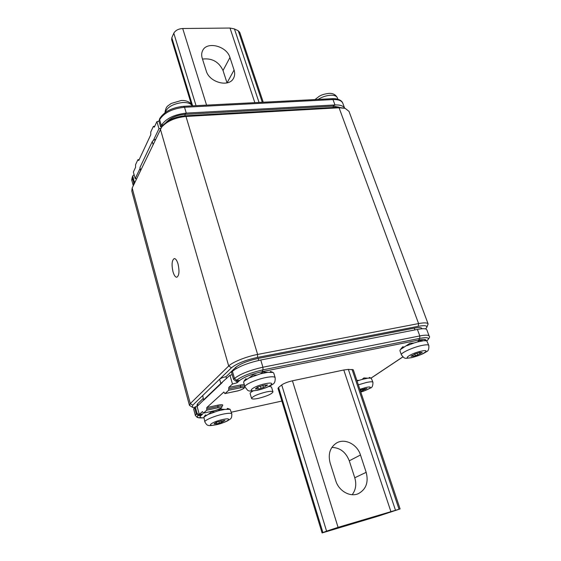 <?xml version="1.0" encoding="UTF-8"?>
<svg xmlns="http://www.w3.org/2000/svg" width="561" height="561" viewBox="0 0 561 561"><rect width="100%" height="100%" fill="white"/><g stroke="black" fill="none" stroke-linecap="round" stroke-linejoin="round"><path stroke-width="0.84" d="M172.977 271.692C174.071 275.374 175.348 277.218 176.813 277.225C179.176 275.654 179.59 271.265 178.068 264.063C176.96 260.409 175.691 258.586 174.254 258.579C171.883 260.164 171.463 264.54 172.977 271.692M266.258 391.957C270.304 391.136 272.541 391.108 272.969 391.88C271.875 393.997 267.015 396.157 258.39 398.359C254.301 399.201 252.022 399.236 251.566 398.45C252.646 396.339 257.541 394.173 266.258 391.957M269.091 386.403L271.489 386.985L272.969 391.88M256.314 388.948L259.217 388.864L263.789 387.37L267.66 384.972L264.778 385.042L259.484 386.494L256.987 387.525L255.304 388.948L256.314 388.948M267.863 372.329L262.997 372.055L260.29 373.864L267.863 372.329L273.06 372.462L273.754 373.086L275.156 377.672C275.402 381.319 274.532 383.549 272.541 384.362C269.862 386.431 264.785 388.422 257.31 390.33C247.261 391.319 248.986 392.034 244.989 386.922C243.93 384.937 255.893 379.502 265.69 377.581C271.384 376.473 274.539 376.508 275.156 377.672M360.541 391.361L366.985 388.464L360.057 389.909M367.848 378.17L363.914 377.946L362.006 379.446L367.848 378.17L371.256 378.17L372.925 382.265C373.002 385.828 372.09 387.791 370.176 388.149C366.628 390.042 363.486 391.333 360.765 392.02M215.003 423.821L217.745 423.611L221.798 422.293L225.024 420.364L217.549 421.872L215.368 422.742L214.043 423.864L215.003 423.821M224.877 409.397L220.536 409.172L217.991 410.897L224.877 409.397L230.136 409.327L231.833 413.92C231.791 419.305 230.788 418.478 227.514 420.883C223.32 422.812 219.575 424.102 216.28 424.754C211.385 425.631 208.804 425.827 208.531 425.357C207.528 425.603 206.294 424.46 204.842 421.935C204.05 420.42 214.141 416.038 222.78 414.2C228.257 413.05 231.279 412.959 231.833 413.92M423.653 340.723L419.284 340.457L417.342 342L423.653 340.723L426.732 340.822L428.8 345.415C429.102 349.026 428.302 351.123 426.416 351.719C423.408 353.879 418.345 355.884 411.22 357.743C405.126 358.177 405.126 359.713 401.403 354.833C400.217 353.093 413.359 347.112 422.307 345.38C426.213 344.608 428.38 344.622 428.8 345.415M415.897 353.682L410.947 356.2L413.674 356.249L417.882 354.882L422.265 352.462L420.252 352.392L415.897 353.682M185.488 106.204L180.894 106.569M333.627 98.666L330.38 98.785M228.79 387.399L240.585 384.958L240.459 387.791L228.678 390.246L228.79 387.399L232.471 384.026L229.954 375.267L220.824 383.472L219.61 379.215L202.71 395.547L203.608 400.056L202.71 395.547L192.732 405.189L192.5 407.328L189.436 405.337L190.284 403.618L228.699 365.996C232.401 362.14 246.433 356.516 257.625 354.44L418.583 323.578C424.284 322.54 427.468 322.666 428.127 323.963L426.739 327.491C427.433 325.576 424.6 325.184 418.247 326.313L257.471 357.406C245.452 360.078 236.777 363.535 231.448 367.778L219.61 379.215C220.88 378.205 222.998 377.371 225.964 376.697L235.725 367.371C240.36 363.71 247.843 360.73 258.193 358.43L414.263 328.143C418.751 327.315 421.255 327.407 421.774 328.409L421.907 328.781M428.127 323.963L349.005 111.387L345.155 108.336L339.068 107.775L185.979 116.464C175.228 117.544 167.115 121.099 161.652 127.13L132.172 188.033L131.779 191.028L189.436 405.337M161.652 127.13L162.992 125.405C167.907 119.977 175.186 116.779 184.835 115.818L337.631 107.207L345.155 108.336M197.199 406.346L196.89 405.182L197.584 403.822L203.173 398.478M192.5 407.328L194.183 407.742M425.533 328.9L426.739 327.491M234.07 70.041L229.954 57.517C226.791 45.981 206.686 40.89 202.57 50.763C201.504 53.007 201.392 55.497 202.226 58.232L206.245 70.952C209.302 82.523 229.105 87.691 233.537 78.238C234.849 75.798 235.024 73.063 234.07 70.041L227.037 82.888M202.493 59.073C212.009 57.951 218.853 61.759 223.026 70.504L227.016 82.839M196.034 105.664L173.798 33.204L171.827 37.769L192.612 105.84M173.798 33.204C175.425 30.399 178.391 28.828 182.704 28.506L206.567 105.124M263.256 102.221L239.75 32.356L238.271 30.806L234.428 28.913L230.01 28.05L182.704 28.506M191.371 104.346L171.666 39.733L171.827 37.769M140.509 170.635L139.955 167.501L152.262 141.603L153.419 140.348L155.509 139.317M339.16 107.172L332.982 106.127L184.772 114.367C176.715 115.138 170.523 117.796 166.189 122.333M153.419 140.348L158.966 128.707L156.919 121.59L154.331 127.144L153.307 126.491L150.769 131.968L150.762 134.787L138.749 160.516L137.831 159.815L135.573 164.682L135.58 167.304L133.378 172.017L135.18 178.65L139.955 168.63M134.128 174.766L132.943 175.635L132.873 176.61L134.331 182.002L135.229 181.645M158.952 121.106L159.689 118.637L158.952 121.106L160.635 126.926L162.262 126.337M132.873 176.61L131.947 180.789C131.562 180.446 131.716 179.113 132.396 176.792L133.784 183.152L134.331 182.002M134.682 182.795L133.784 183.152L133.301 185.677M331.853 98.778L332.119 98.694C334.475 98.406 341.277 98.918 342.813 103.245L344.643 108.182C343.304 105.819 340.092 104.746 334.98 104.942L186.28 113.112C174.092 114.5 165.768 118.63 161.309 125.517L160.635 126.926M136.632 178.728L135.18 178.65M158.966 128.707L160.818 128.336M156.919 121.59L158.973 121.183M331.86 447.412C340.071 447.685 345.878 452.152 349.279 460.812L354.762 477.769C356.663 484.241 355.807 489.886 352.196 494.704M366.172 472.327L360.485 454.992C357.231 444.228 344.735 437.952 336.495 443.029C330.015 447.412 327.89 454.059 330.134 462.972L335.723 480.672C338.746 491.036 350.267 497.537 358.514 493.582C366.144 489.262 368.696 482.18 366.172 472.327L354.762 477.769M348.851 524.563L362.974 520.096L348.823 524.472M374.706 516.625L366.389 519.374L374.692 516.569M322.905 532.557L326.579 531.134L281.72 384.93C284.097 383.296 287.674 381.922 292.435 380.8L338.08 527.347L400.105 508.932L378.745 515.987L322.084 532.936L322.905 532.557L278.593 387.434L277.99 388.352L322.084 532.936M338.08 527.347L326.579 531.134M400.105 508.932L353.276 369.769L348.36 369.39L343.788 369.994L292.435 380.8M281.72 384.93L278.593 387.434M404.067 347.077L402.749 346.782L400.344 349.622L409.951 343.276L413.969 343.009L417.342 342M406.781 345.751L413.969 343.009M404.137 347.042L402.784 346.789M401.403 354.833L399.923 350.681L400.344 349.622M424.908 340.169L425.631 340.639M204.842 421.935L203.902 417.125L208.117 414.418L217.991 410.897M208.117 414.418L211.672 411.823L214.639 411.9M227.514 408.422L230.094 409.313M227.528 408.366L227.359 409.123M205.936 415.54L205.515 414.958M357.055 381.003L362.006 379.446M358.963 380.358L356.845 380.365M369.348 377.427L369.769 377.995M244.989 386.922L243.635 382.307L243.923 381.333L249.063 377.911L260.29 373.864M249.063 377.911L253.046 375.007L256.524 374.979M270.507 371.466L270.528 372.139M246.496 379.271L245.83 378.794M203.608 400.056L197.107 406.43L199.288 414.446L202.43 411.585L203.475 413.12L214.618 410.666C221.911 408.359 223.005 407.398 217.885 407.777L206.721 410.196L203.545 413.085M225.964 376.697L226.497 378.549M222.24 382.588L203.699 400.182M203.825 399.621L220.824 383.472M223.902 392.006L206.799 407.552L206.721 410.196M223.727 392.041L224.968 393.584L236.735 391.087C243.151 389.811 247.128 386.347 240.459 387.791M228.678 390.246L225.052 393.542M426.129 340.604C426.283 339.272 423.786 339.096 418.632 340.071L262.169 371.655C251.791 374.033 244.252 376.992 239.561 380.533L238.6 381.41L235.641 381.108L233.53 379.306L231.469 372.16L232.408 371.263C238.222 366.691 247.674 362.939 260.753 360.008L417.405 329.433C423.029 328.388 426.157 328.487 426.795 329.728L429.165 336.116C428.541 334.917 425.42 334.854 419.789 335.927L417.405 329.433M197.009 413.177L198.903 414.789L198.145 415.484L196.259 413.878L197.009 413.177L195.256 406.69L197.227 406.865M201.343 414.13L201.588 415.021L198.903 414.789M402.819 356.894L371.045 378.086M281.86 401.052L231.349 412.202M200.824 415.715C199.288 417.237 200.256 417.931 203.72 417.812L201.694 417.924C197.549 418.092 196.364 417.279 198.145 415.484L200.824 415.715L202.816 413.899L199.288 414.446M194.506 407.405L196.259 413.878L195.382 415.505L193.65 409.081L195.256 406.69M232.191 374.678L229.954 375.267M238.6 381.41L237.072 382.791L232.471 384.026M237.072 382.791L236.616 381.207M251.566 398.45L250.122 393.542C250.003 392.931 250.991 392.076 253.088 390.982M206.799 407.552L217.977 405.147C221.967 404.39 223.453 404.586 222.436 405.743L222.072 406.024M256.496 388.24L256.679 388.857M260.451 386.277L261.033 388.219M257.695 390.14C269.785 387.714 278.067 380.982 265.346 383.724C252.794 386.256 245.038 392.966 257.695 390.14M360.625 389.769L361.081 391.129M358.346 384.832L366.438 382.483C370.372 381.648 372.532 381.571 372.925 382.265M360.751 391.971C369.643 389.446 374.278 385.547 365.926 387.497L359.846 389.299M215.193 423.225L215.333 423.737M218.916 421.507L219.344 423.05M216.539 424.621C227.577 422.237 234.126 416.907 222.577 419.558C211.167 422.04 205.06 427.321 216.539 424.621M411.711 357.539C421.725 355.541 432.25 348.76 421.592 351.074C411.22 353.15 401.031 359.931 411.711 357.539M419.993 353.837L419.474 352.42L419.993 353.788M414.754 353.928L415.385 355.653M411.781 355.646L411.956 356.123M164.969 112.712C166.021 105.447 168.216 106.064 171.133 103.483L181.252 100.503C183.251 100.328 189.821 100.489 192.192 105.861C190.845 103.49 187.704 102.368 182.76 102.502C173.047 103.736 167.178 107.095 165.13 112.593M314.987 99.57L319.244 96.275C320.604 95.622 322.252 94.248 328.725 93.414C332.848 93.119 335.73 94.592 337.364 97.838C336.565 95.987 334.293 95.118 330.555 95.23C326.229 95.538 322.07 96.934 318.094 99.409M132.172 188.033L190.284 403.618L192.732 405.189M231.448 367.778L228.699 365.996L160.383 129.149M184.835 115.818L185.979 116.464L257.625 354.44L257.471 357.406M418.247 326.313L418.583 323.578L339.068 107.775L337.631 107.207M229.954 57.517L223.026 70.504M254.834 102.656L230.01 28.05M259.035 102.439L234.428 28.913M262.289 102.27L238.271 30.806M139.955 167.501L140.706 170.221M153.062 144.422L152.262 141.603M183.58 106.387L184.52 107.263L186.28 113.112L184.772 114.367L185.2 115.797M333.465 107.439L332.982 106.127L334.98 104.942L333.01 99.57L184.52 107.263C172.346 108.61 164.05 112.754 159.626 119.682L161.309 125.517L163.588 124.696M159.689 118.637C164.142 111.597 172.171 107.481 183.784 106.295L332.119 98.694L333.01 99.57C338.409 99.395 341.677 100.615 342.813 103.245M138.939 160.116L138.286 160.166M154.499 126.772L153.819 126.814M349.279 460.812L360.485 454.992M352.049 369.397L399.018 509.157M348.36 369.39L395.442 510.103M343.788 369.994L390.849 511.429M417.033 353.346L417.608 354.931M421.009 352.61L421.192 353.107M224.127 420.392L224.253 420.834M221.027 420.673L221.497 422.356M216.385 422.174L216.777 423.576L216.392 422.174M365.968 388.577L366.102 388.976M362.63 389.159L363.079 390.484M266.559 385L266.734 385.575M262.821 385.309L263.46 387.427M257.688 387.013L258.193 388.71M197.584 403.822L198.047 405.54M414.916 329.917L414.263 328.143M258.193 358.43L258.789 360.414M236.097 368.647L235.725 367.371M228.734 388.822L240.522 386.375C243.081 385.877 244.505 385.884 244.785 386.403L244.757 386.129M240.585 384.958L244.287 384.537M217.977 405.147L217.934 406.466C220.431 405.954 221.819 405.926 222.086 406.395L222.037 405.947M206.764 408.878L217.934 406.466L217.885 407.777M262.169 371.655L262.976 369.86C250.844 372.63 242.05 376.087 236.595 380.239L234.477 378.43C240.339 373.928 249.82 370.19 262.927 367.217L419.789 335.927L419.726 338.367L262.976 369.86L262.927 367.217L260.753 360.008M233.53 379.306L234.477 378.43L232.408 371.263M239.561 380.533L236.595 380.239L235.641 381.108M429.165 336.116C430.084 336.726 429.312 338.311 426.865 340.878C430.273 337.778 427.896 336.937 419.726 338.367L418.632 340.071M371.073 378.093L402.868 356.936L372.104 377.441M337.364 97.838L337.883 99.234M132.396 176.792L132.943 175.635M131.947 180.789L133.28 185.719M154.745 126.253L153.483 126.33M139.177 159.59L137.971 159.689M424.965 340.183L426.732 340.822M424.817 340.232L424.621 340.646M412.791 355.204L413.085 356.032M227.478 408.401L226.939 409.151M205.403 415.049L203.902 417.125M205.578 414.958L206.371 415.294M223.18 420.617L223.39 421.367M369.433 377.434L371.256 378.17M369.278 377.469L368.984 378.037M364.748 388.485L365.113 389.551M270.647 371.487L273.018 372.441M270.444 371.515L270.009 372.153M245.683 378.913L243.923 381.333M245.886 378.801L246.791 379.103M265.395 385.239L265.697 386.248M257.702 387.006L258.221 388.759M257.127 387.321L257.24 387.686M195.382 415.505L197.283 417.489L201.694 417.924M222.086 406.395L221.399 408.05C219.933 409.13 215.95 410.526 214.547 410.708L203.475 413.12M244.785 386.403L244.077 388.198C242.948 389.194 238.159 391.01 236.651 391.136L224.968 393.584M371.08 378.1L371.655 377.735"/></g></svg>
